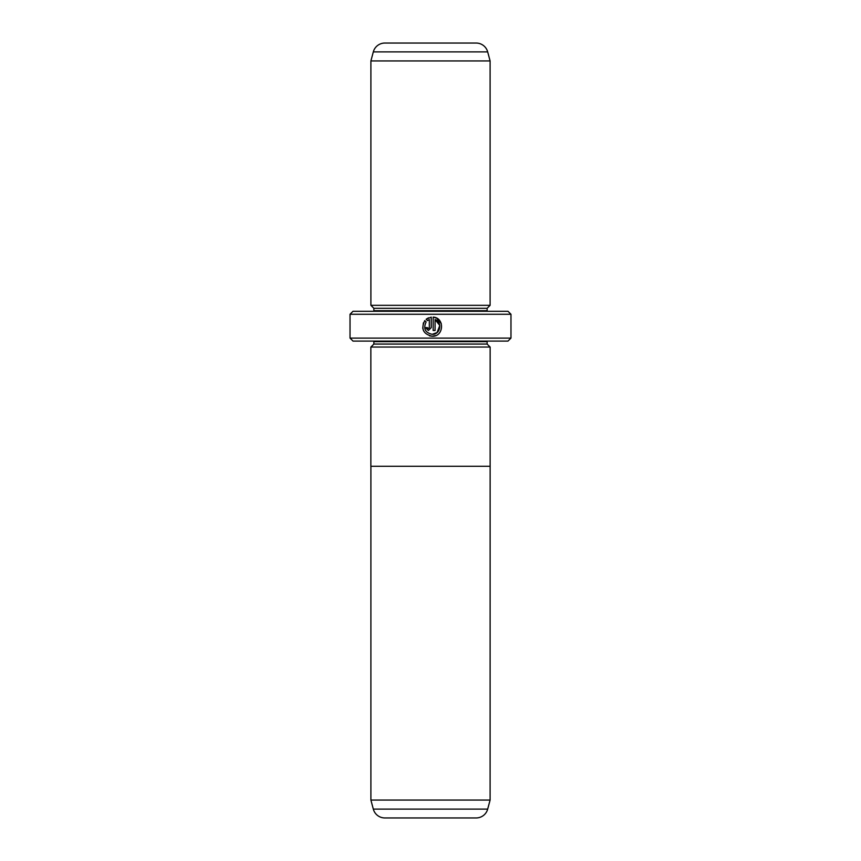 <?xml version="1.0" encoding="UTF-8"?>
<svg xmlns="http://www.w3.org/2000/svg" width="861" height="861" viewBox="0 0 861 861"><rect width="100%" height="100%" fill="white"/><g stroke="black" fill="none" stroke-linecap="round" stroke-linejoin="round"><path stroke-width="1.29" d="M373.319 809.114L487.681 809.114A11.925 11.925 0 0 1 476.165 817.95L384.835 817.95A11.925 11.925 0 0 1 373.319 809.114L370.897 800.063L490.103 800.063L490.146 347.048L370.854 347.048L370.854 466.264L490.146 466.264M370.897 800.063L370.897 466.264M487.681 809.114L490.103 800.063M429.531 335.855L432.2 336.242C423.235 334.111 420.76 328.891 424.785 320.593L426.141 321.949C423.106 328.558 425.119 332.68 432.2 334.326C440.315 334.789 442.791 322.175 435.074 319.549L435.074 330.484L433.158 330.484L433.158 317.117C444.911 317.677 443.953 336.855 432.2 336.242L435.709 335.575M441.262 323.542L436.656 318.172M436.624 318.15L433.158 317.117M427.433 327.826L428.369 328.568L429.327 327.61L429.327 319.549L427.497 320.604L426.141 319.237L431.243 317.117L431.243 327.61L428.369 330.484L425.495 327.61L427.411 327.61M370.897 347.048L373.868 344.066L487.132 344.066L490.103 347.048M487.132 344.066L487.132 341.688A2.981 2.981 0 0 1 487.186 341.085M373.868 344.066L373.868 341.688L487.132 341.688M373.814 341.085A2.981 2.981 0 0 1 373.868 341.688M370.897 305.321L490.103 305.321L490.103 60.937L370.897 60.937L370.897 305.321L373.868 308.303L487.132 308.303L490.103 305.321M490.103 60.937L487.681 51.886A11.925 11.925 0 0 0 476.165 43.05L384.835 43.05A11.925 11.925 0 0 0 373.319 51.886L370.897 60.937M373.868 308.303L373.868 310.692L487.132 310.692L487.132 308.303M373.868 310.692A2.981 2.981 0 0 1 373.814 311.284M487.132 310.692A2.981 2.981 0 0 0 487.186 311.284M510.971 338.104L507.99 341.085L353.01 341.085L350.029 338.104L510.971 338.104L510.971 314.265L350.029 314.265L353.01 311.284L507.99 311.284L510.971 314.265M350.029 338.104L350.029 314.265M427.497 320.604L429.327 319.549M428.52 317.806L426.141 319.237M423.386 322.886L422.74 328.181L423.547 330.764M435.074 319.549L439.777 325.49L437.076 332.572L432.2 334.326M487.681 51.886L373.319 51.886"/></g></svg>

